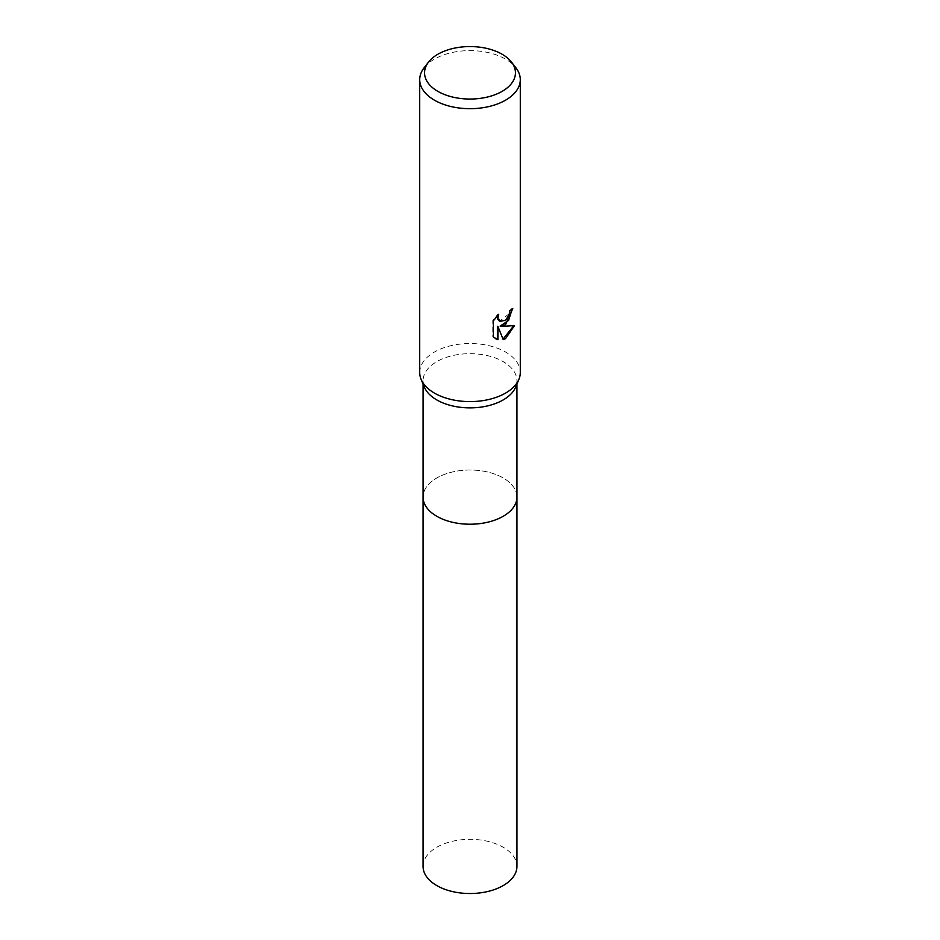 <?xml version="1.0" encoding="UTF-8"?>
<svg xmlns="http://www.w3.org/2000/svg" width="940" height="940" viewBox="0 0 940 940"><rect width="100%" height="100%" fill="white"/><g stroke="black" fill="none" stroke-linecap="round" stroke-linejoin="round"><path stroke-width="0.7" stroke-dasharray="4.7 3.53" d="M424.387 387.174A46.929 27.096 180 0 1 423.071 380.771A46.929 27.096 180 0 1 436.818 361.618A46.929 27.096 180 0 1 487.966 355.743A46.929 27.096 180 0 1 516.929 380.771A46.929 27.096 180 0 1 515.614 387.174M516.929 496.755A46.941 27.096 180 0 0 503.194 477.955A46.941 27.096 180 0 0 452.034 472.08A46.941 27.096 180 0 0 423.059 497.119A46.929 27.096 180 0 1 436.818 477.955A46.929 27.096 180 0 1 487.966 472.08A46.929 27.096 180 0 1 516.929 497.119M419.71 372.557A50.29 29.034 180 0 1 434.445 352.03A50.29 29.034 180 0 1 489.247 345.732A50.29 29.034 180 0 1 520.29 372.557M424.093 67.797A50.29 29.034 180 0 1 434.445 59.114A50.29 29.034 180 0 1 515.907 67.797M512.159 309.166L512.183 308.238A49.456 28.553 180 0 1 509.128 310.788L508.599 314.16L499.622 321.163M509.128 310.788L509.727 311.14M513.734 325.781L500.151 326.121M513.898 325.228L514.521 325.581M497.378 326.262L503.194 339.622M497.589 315.405L498.071 313.937L492.772 320.481L492.772 336.685L493.382 337.037M492.772 336.685L495.251 338.565M492.772 320.481L493.382 320.846M498.071 313.937L498.682 314.289M512.183 308.238L512.782 308.59M423.059 866.422A46.941 27.096 180 0 1 452.034 841.382A46.941 27.096 180 0 1 503.194 847.257A46.941 27.096 180 0 1 516.941 866.422M423.071 384.014L423.071 380.771M495.556 338.753L494.945 338.4M516.929 384.014L516.929 380.771"/><path stroke-width="1.41" d="M511.489 62.099L515.907 67.797A50.29 29.034 180 0 1 520.29 79.653L520.29 372.557A50.29 29.034 180 0 1 518.868 379.419L515.614 387.174A46.929 27.096 180 0 1 503.182 399.935A46.929 27.096 180 0 1 457.322 406.867A46.929 27.096 180 0 1 424.387 387.174L421.132 379.419A50.29 29.034 180 0 1 419.71 372.557L419.71 79.653A50.29 29.034 180 0 1 424.093 67.797L428.511 62.099A45.449 26.238 180 0 1 437.864 54.25A45.449 26.238 180 0 1 511.489 62.099A45.449 26.238 180 0 1 502.136 91.356A45.449 26.238 180 0 1 444.221 94.423A45.449 26.238 180 0 1 428.511 62.099M516.929 496.755A46.941 27.096 180 0 1 516.941 497.119A46.929 27.096 180 0 1 503.182 516.283A46.929 27.096 180 0 1 452.034 522.158A46.929 27.096 180 0 1 423.071 497.119L423.071 384.014M518.868 379.419A50.29 29.034 180 0 1 505.555 393.096A50.29 29.034 180 0 1 456.417 400.522A50.29 29.034 180 0 1 421.132 379.419M505.555 324.653L500.738 326.474L514.521 325.581L505.555 338.623L503.194 339.622L497.977 326.603L497.977 339.74L493.382 337.037L493.382 320.846L498.682 314.289L497.965 317.509L499.916 321.351L505.555 320.305L509.198 314.501L509.727 311.14A50.29 29.034 0 0 0 512.782 308.59L505.555 324.653M520.29 79.653A50.29 29.034 180 0 1 505.555 100.181A50.29 29.034 180 0 1 450.754 106.479A50.29 29.034 180 0 1 419.71 79.653M512.159 309.166L508.599 320.376L500.151 326.121L500.738 326.474M503.018 339.152L513.734 325.781M495.251 338.565L497.378 339.387L497.378 326.262L497.977 326.603M497.378 339.387L497.977 339.74M499.622 321.163L497.883 319.471L497.589 315.405M516.941 497.119L516.941 866.422A46.941 27.096 180 0 1 487.966 891.461A46.941 27.096 180 0 1 436.806 885.586A46.941 27.096 180 0 1 423.059 866.422L423.059 497.119A46.941 27.096 180 0 0 436.806 516.283A46.941 27.096 180 0 0 487.966 522.158A46.941 27.096 180 0 0 516.941 497.119L516.929 384.014M499.916 321.351L499.316 320.998"/></g></svg>
